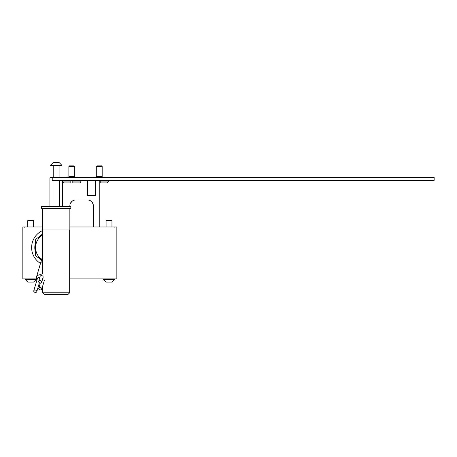 <?xml version="1.0" encoding="UTF-8"?>
<svg xmlns="http://www.w3.org/2000/svg" width="457" height="457" viewBox="0 0 457 457"><rect width="100%" height="100%" fill="white"/><g stroke="black" fill="none" stroke-linecap="round" stroke-linejoin="round"><path stroke-width="0.69" d="M40.49 263.415A18.64 18.64 0 0 1 42.632 230.545M42.632 234.093A15.475 15.475 0 0 0 38.714 237.257M35.583 242.684A15.475 15.475 0 0 0 35.583 252.407M69.858 226.98L114.901 226.98L114.901 227.963L69.858 227.963L116.861 227.963L116.861 278.884L69.658 278.884M22.85 227.963L22.85 226.98L24.809 226.98L24.809 227.963L42.438 227.963L22.85 227.963L22.85 278.884L36.486 278.884M38.714 257.839A15.475 15.475 0 0 0 41.427 260.244M42.632 235.001A14.687 14.687 0 0 0 41.661 259.45A14.687 14.687 0 0 1 42.632 235.001M41.638 259.525L36.143 256.348A16.646 16.646 0 0 1 35.583 255.383L35.583 239.714A16.646 16.646 0 0 1 36.143 238.743L42.632 234.995M28.328 220.125L33.035 220.125M33.555 220.657L27.746 220.657L27.746 226.98L27.746 220.657L28.277 220.125L27.746 220.657M27.871 282.118L33.498 282.118M25.101 279.416L25.101 278.884L25.101 279.416L27.803 282.118L25.101 279.416L36.269 279.416L36.269 278.884M106.675 220.125L111.382 220.125M111.896 220.657L106.087 220.657L106.087 226.98M106.213 282.118L111.839 282.118M103.448 278.884L103.448 279.416L106.15 282.118L103.448 279.416L114.61 279.416L114.61 278.884L114.61 279.416L111.908 282.118L114.61 279.416M34.949 292.366A1.565 1.177 -163.6 0 0 36.783 291.68A1.565 1.177 -163.6 0 0 35.612 290.115A1.565 1.177 -163.6 0 0 33.778 290.795A1.565 1.177 -163.6 0 0 34.949 292.366M39.708 277.862A1.565 1.177 -163.6 0 0 39.273 277.679A1.565 1.177 -163.6 0 0 37.44 278.359L33.778 290.795M39.953 289.784A1.565 1.177 -163.6 0 0 41.787 289.098A1.565 1.177 -163.6 0 0 40.616 287.533A1.565 1.177 -163.6 0 0 38.782 288.218A1.565 1.177 -163.6 0 0 39.953 289.784M39.845 282.946A1.565 1.177 -163.6 0 0 41.678 282.26A1.565 1.177 -163.6 0 0 40.507 280.689A1.565 1.177 -163.6 0 0 38.674 281.375A1.565 1.177 -163.6 0 0 39.845 282.946M41.678 282.26L43.147 277.285A1.565 1.177 -163.6 0 0 41.975 275.714A1.565 1.177 -163.6 0 0 40.142 276.399L38.674 281.375M43.181 278.827A1.565 1.177 -163.6 0 0 42.718 278.747M42.181 275.011A4.896 3.667 -163.6 0 0 36.446 277.148A4.896 3.667 -163.6 0 0 36.988 279.901M24.809 226.98L42.438 226.98L42.438 208.375L42.438 229.922L69.858 229.922L69.858 208.375M114.901 226.98L116.861 226.98L116.861 227.963L116.861 226.98M74.211 200.155L71.812 201.451C74.879 199.658 74.879 199.658 71.812 201.451L70.846 202.565M92.371 202.571L91.4 201.451L93.022 203.873M69.858 206.415L69.858 205.827A5.878 5.878 0 0 1 75.731 199.955L87.481 199.955A5.878 5.878 0 0 1 93.359 205.827L93.359 226.98M89.766 200.417L91.4 201.451M99.232 180.366L99.232 226.98M63.98 182.914L63.98 206.415M70.835 202.588L70.189 203.873L71.812 201.451M52.229 177.43L434.15 177.43L434.15 180.366L52.229 180.366L52.229 177.43L50.658 177.43L49.927 178.213L49.927 206.415M87.481 180.366L87.481 195.447L95.319 195.447L95.319 180.366M68.876 176.305L74.754 176.305L74.754 176.985L68.876 176.985L68.876 166.474L74.754 166.474L74.154 165.874L69.475 165.874L68.876 166.474M70.835 181.937L70.835 182.914L63.786 182.914L62.803 181.937L70.835 181.937L70.835 180.761L72.794 180.761L72.794 181.937L80.826 181.937L80.826 180.366M77.593 177.43L77.593 177.036L66.037 177.036L66.037 177.43M80.826 181.937L79.844 182.914L72.794 182.914L72.794 181.937M96.296 176.305L102.174 176.305L102.174 176.985L96.296 176.985L96.296 166.474L102.174 166.474L101.574 165.874L96.895 165.874L96.296 166.474M105.013 177.43L105.013 177.036L93.457 177.036L93.457 177.43M108.246 181.937L107.264 182.914L100.214 182.914L100.214 181.937L108.246 181.937L108.246 180.366M99.232 180.761L100.214 180.761L100.214 181.937M67.899 294.554L44.392 294.554L42.632 292.788L69.658 292.788L67.899 294.554L69.658 292.788L69.658 229.922M70.835 206.415L41.456 206.415L41.456 208.375L70.835 208.375L70.835 206.415M53.035 180.366L53.035 206.415M59.256 180.366L59.256 206.415M62.363 180.366L62.363 206.415M50.516 177.43L49.927 178.213L50.658 177.43M54.777 162.446L54.486 162.446M57.519 162.446L56.725 162.446M58.599 162.446L53.909 162.446M61.729 165.148L50.561 165.148L50.561 165.68L61.729 165.68L61.729 165.148L59.027 162.446L61.729 165.148M42.632 261.381A4.896 3.667 -163.6 0 0 40.473 263.483L42.632 256.154M33.624 220.657L33.624 226.98L33.624 220.657L33.093 220.125L33.624 220.657M33.561 282.118L36.269 279.416L33.561 282.118M106.618 220.125L106.087 220.657M111.434 220.125L111.965 220.657L111.965 226.98M36.783 291.68L39.411 282.763M41.787 289.098L44.352 280.398M38.782 288.218L40.313 283.026M36.446 277.148L40.473 263.483M62.803 181.937L62.803 180.366M74.754 176.305L74.754 166.474M102.174 176.305L102.174 166.474M42.632 229.922L42.632 273.486M42.632 286.236L42.632 292.788L42.632 286.236M59.084 177.43L59.084 165.68M53.206 177.43L53.206 165.68M53.269 162.446L50.561 165.148L53.269 162.446M44.392 294.554L42.632 292.788"/></g></svg>
